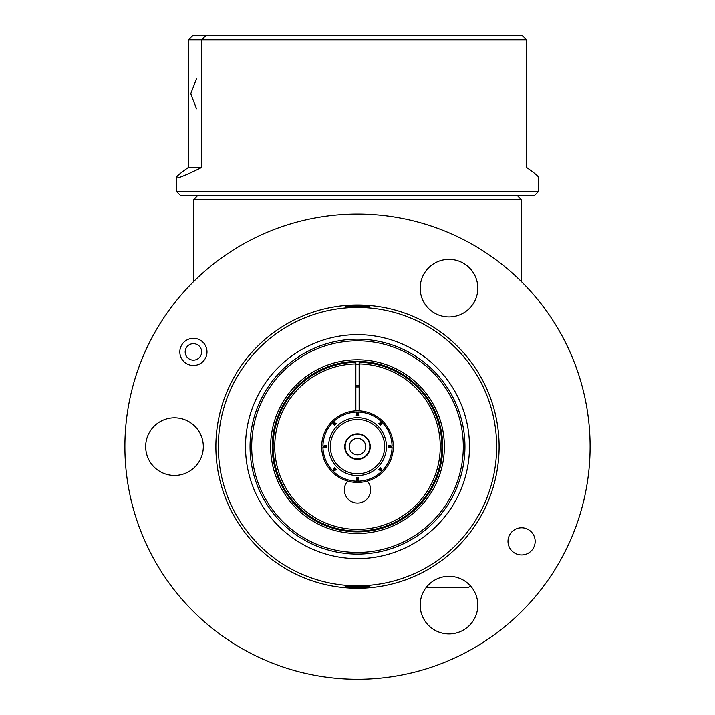 <?xml version="1.0" encoding="UTF-8"?>
<svg xmlns="http://www.w3.org/2000/svg" width="715" height="715" viewBox="0 0 715 715"><rect width="100%" height="100%" fill="white"/><g stroke="black" fill="none" stroke-linecap="round" stroke-linejoin="round"><path stroke-width="1.07" d="M179.84 351.351A13.585 13.585 0 0 0 192.871 365.472A13.585 13.585 0 0 0 206.993 352.45A13.585 13.585 0 0 0 193.962 338.329A13.585 13.585 0 0 0 179.84 351.351M185.185 351.566A8.231 8.231 0 0 0 193.086 360.128A8.231 8.231 0 0 0 201.639 352.236A8.231 8.231 0 0 0 193.747 343.674A8.231 8.231 0 0 0 185.185 351.566M535.169 541.371A13.585 13.585 0 0 0 521.584 527.786A13.585 13.585 0 0 0 507.999 541.371A13.585 13.585 0 0 0 521.584 554.956A13.585 13.585 0 0 0 535.169 541.371M477.826 605.122A28.823 28.823 0 0 0 449.002 576.299A28.823 28.823 0 0 0 420.179 605.122A28.823 28.823 0 0 0 449.002 633.937A28.823 28.823 0 0 0 477.826 605.122M477.826 288.145A28.823 28.823 0 0 0 449.002 259.331A28.823 28.823 0 0 0 420.179 288.145A28.823 28.823 0 0 0 449.002 316.968A28.823 28.823 0 0 0 477.826 288.145M203.319 446.634A28.823 28.823 0 0 0 174.496 417.819A28.823 28.823 0 0 0 145.672 446.634A28.823 28.823 0 0 0 174.496 475.457A28.823 28.823 0 0 0 203.319 446.634M357.5 214.017C389.371 215.447 389.371 215.447 357.5 214.017L353.514 214.053M369.458 305.511L370.674 305.618M357.5 305.01C374.499 305.671 374.499 305.671 357.5 305.01C340.501 305.671 340.501 305.671 357.5 305.01M357.5 679.25C325.629 677.82 325.629 677.82 357.5 679.25L361.486 679.214M357.5 588.266C374.499 587.596 374.499 587.596 357.5 588.266C340.501 587.596 340.501 587.596 357.5 588.266M370.674 587.65L347.463 587.766L345.148 586.434L369.852 586.434L369.852 585.245M124.884 446.634A232.616 232.616 0 0 0 357.5 679.25A232.616 232.616 0 0 0 590.116 446.634A232.616 232.616 0 0 0 357.5 214.017A232.616 232.616 0 0 0 124.884 446.634M344.326 305.618L367.751 305.377M499.124 446.634A141.624 141.624 0 0 0 357.5 305.01A141.624 141.624 0 0 0 215.876 446.634A141.624 141.624 0 0 0 357.5 588.266A141.624 141.624 0 0 0 499.124 446.634M345.542 587.757L344.326 587.65M355.856 363.899A82.752 82.752 0 0 0 274.748 446.634A82.752 82.752 0 0 0 357.5 529.386A82.752 82.752 0 0 0 440.252 446.634A82.752 82.752 0 0 0 359.144 363.899L359.144 362.255A84.397 84.397 0 0 1 441.897 446.634A84.397 84.397 0 0 1 357.5 531.039A84.397 84.397 0 0 1 273.103 446.634A84.397 84.397 0 0 1 355.856 362.255L355.856 410.857M347.678 481.079A13.174 13.174 0 0 0 357.5 503.038A13.174 13.174 0 0 0 367.322 481.079M359.144 410.857L359.144 363.899M330.33 446.634A27.17 27.17 0 0 0 357.5 473.804A27.17 27.17 0 0 0 384.67 446.634A27.17 27.17 0 0 0 357.5 419.464A27.17 27.17 0 0 0 330.33 446.634M386.449 446.634A28.949 28.949 0 0 1 357.5 475.582A28.949 28.949 0 0 1 328.551 446.634A28.949 28.949 0 0 1 357.5 417.685A28.949 28.949 0 0 1 386.449 446.634M388.745 446.267L389.621 446.187L388.745 445.981M380.049 425.005L380.523 424.236L379.862 424.799M379.334 424.272L379.897 423.611L379.129 424.084M358.152 415.388L357.947 414.521L357.866 415.388M357.134 415.388L357.053 414.521L356.848 415.388M335.871 424.084L335.103 423.611L335.666 424.272M335.138 424.799L334.477 424.236L334.951 425.005M326.255 445.981L325.379 446.187L326.255 446.267M344.737 446.634A12.763 12.763 0 0 1 357.5 433.871A12.763 12.763 0 0 1 370.263 446.634A12.763 12.763 0 0 1 357.5 459.396A12.763 12.763 0 0 1 344.737 446.634M326.246 446.482L322.921 446.187L326.272 445.4A31.254 31.254 0 0 0 326.272 447.867L322.921 447.09L326.246 446.786M335.29 468.62L332.734 470.765L334.548 467.842A31.254 31.254 0 0 0 336.291 469.585L333.369 471.4L335.514 468.843M357.348 477.888L357.053 481.186L356.267 477.861A31.254 31.254 0 0 0 358.733 477.861L357.947 481.213L357.652 477.888M379.486 468.843L381.631 471.4L378.709 469.585A31.254 31.254 0 0 0 380.452 467.842L382.266 470.765L379.71 468.62M388.754 446.786L392.079 447.09L388.728 447.867A31.254 31.254 0 0 0 388.728 445.4L392.079 446.187L388.754 446.482M379.71 424.647L382.239 422.52L380.452 425.425A31.254 31.254 0 0 0 378.709 423.682L381.631 421.868L379.486 424.424M357.652 415.379L357.947 412.055L358.733 415.406A31.254 31.254 0 0 0 356.267 415.406L357.053 412.055L357.348 415.379M335.514 424.424L333.369 421.868L336.291 423.682A31.254 31.254 0 0 0 334.548 425.425L332.734 422.502L335.29 424.647M357.947 412.09L357.947 412.055A34.579 34.579 0 0 1 381.631 421.868L381.613 421.895M333.387 421.895L333.369 421.868A34.579 34.579 0 0 1 357.053 412.055L357.053 412.09M332.734 422.502L332.761 422.52C326.433 429.143 323.162 437.035 322.921 446.187A34.579 34.579 0 0 1 332.734 422.502M333.369 471.408C340.009 477.7 347.901 480.972 357.053 481.213L357.053 481.213A34.579 34.579 0 0 1 333.369 471.4L333.387 471.382M392.052 447.081L392.079 447.09A34.579 34.579 0 0 1 382.266 470.765L382.239 470.747M381.613 471.382L381.631 471.4A34.579 34.579 0 0 1 357.947 481.213L357.947 481.186C367.099 480.972 374.991 477.7 381.631 471.408M356.848 477.879L357.053 478.755L357.134 477.888M335.666 468.995L335.103 469.657L335.871 469.192M388.745 447.286L389.621 447.081L388.745 447.009M379.862 468.468L380.523 469.031L380.049 468.271M357.866 477.888L357.947 478.755L358.152 477.879M379.129 469.192L379.897 469.657L379.334 468.995M392.079 446.187C391.838 437.035 388.567 429.143 382.266 422.502L382.266 422.502A34.579 34.579 0 0 1 392.079 446.187L392.052 446.196M332.761 470.747L332.734 470.765A34.579 34.579 0 0 1 322.921 447.09L322.948 447.081M326.255 447.009L325.379 447.081L326.255 447.286M334.951 468.271L334.477 469.031L335.138 468.468M369.852 308.031L369.852 306.833L345.148 306.833L347.463 305.502M355.856 385.314A61.347 61.347 0 0 1 359.144 385.314M359.144 386.958A59.694 59.694 0 0 0 355.856 386.958M270.627 446.634A86.873 86.873 0 0 1 357.5 359.761A86.873 86.873 0 0 1 444.373 446.634A86.873 86.873 0 0 1 357.5 533.506A86.873 86.873 0 0 1 270.627 446.634M442.728 446.634A85.228 85.228 0 0 0 357.5 361.415A85.228 85.228 0 0 0 272.272 446.634A85.228 85.228 0 0 0 357.5 531.862A85.228 85.228 0 0 0 442.728 446.634M251.689 446.634A105.811 105.811 0 0 0 357.5 552.445A105.811 105.811 0 0 0 463.311 446.634A105.811 105.811 0 0 0 357.5 340.823A105.811 105.811 0 0 0 251.689 446.634M464.956 446.634A107.456 107.456 0 0 1 357.5 554.089A107.456 107.456 0 0 1 250.044 446.634A107.456 107.456 0 0 1 357.5 339.178A107.456 107.456 0 0 1 464.956 446.634M355.856 364.31A82.341 82.341 0 0 1 359.144 364.31M521.163 199.61L517.24 195.49L197.76 195.49L193.837 199.61L521.163 199.61L521.163 281.335M193.837 199.61L193.837 281.335M470.345 585.755L468.665 587.435L426.247 587.435M188.403 39.87L192.585 35.75L522.415 35.75L526.598 39.87L188.403 39.87L188.403 167.498C178.553 174.415 174.746 177.901 176.989 177.955L176.346 177.588L176.346 191.379L538.654 191.379L534.534 195.49L517.24 195.49M197.76 195.49L180.466 195.49L176.346 191.379M176.989 177.955C179.402 177.901 187.634 174.415 201.684 167.498L201.684 39.87L205.706 35.75M526.598 39.87L526.598 167.498C536.447 174.415 540.254 177.901 538.011 177.955M188.403 167.498L201.684 167.498M218.352 448.546A139.157 139.157 0 0 1 355.587 307.495A139.157 139.157 0 0 1 496.648 444.721A139.157 139.157 0 0 1 359.413 585.782A139.157 139.157 0 0 1 218.352 448.546M245.522 448.171A111.987 111.987 0 0 1 355.963 334.665A111.987 111.987 0 0 1 469.478 445.096A111.987 111.987 0 0 1 359.037 558.612A111.987 111.987 0 0 1 245.522 448.171M349.269 446.634A8.231 8.231 0 0 1 357.5 438.402A8.231 8.231 0 0 1 365.731 446.634A8.231 8.231 0 0 1 357.5 454.865A8.231 8.231 0 0 1 349.269 446.634M369.852 446.634A12.352 12.352 0 0 1 357.5 458.985A12.352 12.352 0 0 1 345.148 446.634A12.352 12.352 0 0 1 357.5 434.282A12.352 12.352 0 0 1 369.852 446.634M393.322 446.634A35.822 35.822 0 0 1 357.5 482.455A35.822 35.822 0 0 1 321.679 446.634A35.822 35.822 0 0 1 357.5 410.812A35.822 35.822 0 0 1 393.322 446.634M196.518 78.596L190.762 93.692L196.518 108.787M345.148 585.245L345.148 586.434M367.537 587.766L369.852 586.434M381.631 421.868C374.991 415.567 367.099 412.296 357.947 412.055M357.053 412.055C347.901 412.296 340.009 415.567 333.369 421.868M382.266 470.774C388.567 464.133 391.838 456.233 392.079 447.081M332.734 470.774C326.433 464.133 323.162 456.233 322.921 447.081M345.148 308.031L345.148 306.833M367.537 305.502L369.852 306.833M538.654 177.588L538.654 191.379"/></g></svg>
